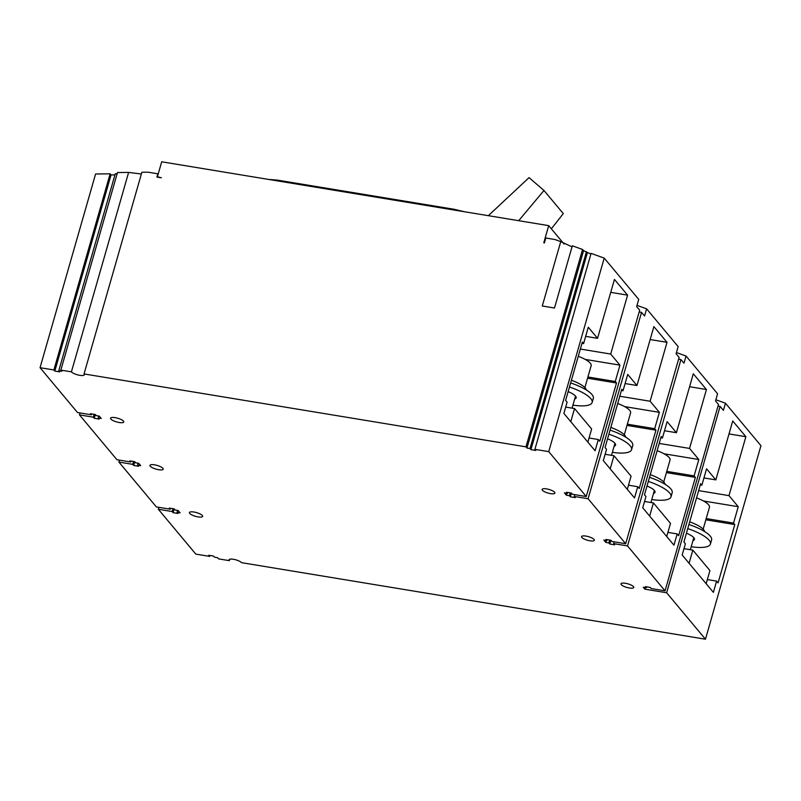 <?xml version="1.0" encoding="UTF-8"?>
<svg xmlns="http://www.w3.org/2000/svg" width="801" height="801" viewBox="0 0 801 801"><rect width="100%" height="100%" fill="white"/><g stroke="black" fill="none" stroke-linecap="round" stroke-linejoin="round"><path stroke-width="1.2" d="M84.035 373.937L141.867 172.255L148.065 172.185L157.827 173.797L156.896 177.071L161.371 177.802L157.417 176.731L161.702 161.792L548.705 225.642L543.779 242.823L544.39 242.923L545.791 238.017L554.953 239.529L560.74 241.622L542.287 305.992L554.492 308.015L572.335 245.787L582.567 249.481L525.977 446.848L84.035 373.937A6.869 1.932 16 0 1 84.335 374.788A6.869 1.932 16 0 1 78.498 375.078A6.869 1.932 16 0 1 71.419 371.854L128.611 172.415L141.366 173.997M71.419 371.854L60.836 370.102L61.817 371.284L58.773 370.783L59.685 371.884L54.808 371.073L53.887 369.972L40.05 367.689L95.589 173.987L110.138 173.817L53.887 369.972M128.611 172.415L117.487 172.545L60.836 370.102M117.146 173.737L115.264 173.757L58.773 370.783M114.944 174.878L111.049 174.918L110.138 173.817M40.05 367.689L77.507 412.525L91.344 414.808L90.423 413.706L95.309 414.517L96.23 415.619L99.284 416.12L101.256 418.482L98.203 417.972L99.124 419.073L94.238 418.272L93.317 417.171L79.479 414.888L80.04 412.946M79.479 414.888L116.936 459.714L130.773 461.997L129.852 460.895L134.738 461.706L135.659 462.808L138.713 463.308L140.686 465.671L137.632 465.161L138.553 466.262L133.667 465.461L132.746 464.36L118.908 462.077L119.469 460.134M118.908 462.077L156.365 506.913L170.202 509.196L169.281 508.094L174.167 508.895L175.089 509.997L178.142 510.497L180.105 512.86L177.061 512.36L177.982 513.461L173.096 512.65L172.175 511.549L158.338 509.266L158.898 507.323M158.338 509.266L195.794 554.102L209.632 556.385L208.711 555.283L213.597 556.084L214.518 557.186L217.572 557.696L218.553 558.878L229.336 560.65A6.648 1.862 16 0 1 229.046 559.829A6.648 1.862 16 0 1 234.703 559.539A6.648 1.862 16 0 1 241.542 562.662L705.461 639.208L760.95 445.696L725.466 403.223L723.413 410.372L720.089 406.397L718.026 406.057M604.224 258.102L548.735 451.624L534.898 449.341L591.088 253.376L604.224 258.102L638.717 299.394L636.665 306.553L639.689 310.177L586.252 496.53L572.415 494.247L571.433 493.066L570.362 496.82L569.441 495.719L566.387 495.218L564.415 492.865L567.468 493.366L566.547 492.265L571.433 493.066M639.168 311.99L641.531 312.38L644.555 315.995L646.607 308.836L678.147 346.593L676.094 353.752L679.118 357.366L625.681 543.719L611.844 541.436L610.863 540.264L609.791 544.019L608.87 542.918L605.816 542.407L603.844 540.054L606.898 540.555L605.977 539.453L610.863 540.264M678.597 359.178L680.96 359.569L683.984 363.183L686.036 356.024L717.576 393.782L715.523 400.941L718.487 404.475L665.05 590.838L651.213 588.555L650.292 587.453L645.406 586.642L646.327 587.744L643.273 587.243L644.875 589.166L666.652 592.76L705.461 639.208M91.604 413.907L91.344 414.808M525.977 446.848L526.958 448.029L530.012 448.53L530.933 449.631L535.819 450.442L534.898 449.341M548.735 451.624L586.252 496.53M641.531 312.38L588.094 498.733L574.257 496.45L575.248 497.631L570.362 496.82M588.094 498.733L625.681 543.719M680.96 359.569L627.523 545.922L613.686 543.639L614.677 544.82L609.791 544.019M627.523 545.922L665.05 590.838M158.618 469.716A6.869 1.932 16 0 1 149.977 465.381A6.869 1.932 16 0 1 154.543 464.84A6.869 1.932 16 0 1 163.194 469.166A6.869 1.932 16 0 1 158.618 469.716M198.047 516.905A6.869 1.932 16 0 1 189.406 512.57A6.869 1.932 16 0 1 193.972 512.029A6.869 1.932 16 0 1 202.623 516.365A6.869 1.932 16 0 1 198.047 516.905M589.916 540.805A6.648 1.862 16 0 1 581.546 536.61A6.648 1.862 16 0 1 585.972 536.089A6.648 1.862 16 0 1 594.342 540.274A6.648 1.862 16 0 1 589.916 540.805M629.346 587.994A6.648 1.862 16 0 1 620.975 583.809A6.648 1.862 16 0 1 625.401 583.278A6.648 1.862 16 0 1 633.761 587.473A6.648 1.862 16 0 1 629.346 587.994M119.189 422.517A6.869 1.932 16 0 1 110.548 418.192A6.869 1.932 16 0 1 115.114 417.641A6.869 1.932 16 0 1 123.765 421.977A6.869 1.932 16 0 1 119.189 422.517M550.487 493.616A6.648 1.862 16 0 1 542.117 489.421A6.648 1.862 16 0 1 546.542 488.89A6.648 1.862 16 0 1 554.913 493.086A6.648 1.862 16 0 1 550.487 493.616M582.567 249.481L583.559 250.663L526.958 448.029M715.864 399.759L725.466 403.223M637.005 305.381L646.607 308.836M686.036 356.024L676.434 352.57M590.888 254.067L583.559 250.663M560.74 241.622L572.024 246.848M229.336 560.65L229.727 559.278M720.089 406.397L666.652 592.76M701.876 485.166L706.572 468.805L715.834 479.889L732.725 420.976L745.871 436.705L728.98 495.629L738.242 506.713L733.556 523.083L734.797 524.575L718.086 582.878L716.605 581.105L713.381 592.36L682.162 554.993L685.386 543.749L683.914 541.977L700.625 483.674L701.876 485.166L700.274 484.905M623.018 390.788L627.714 374.417L636.975 385.511L653.876 326.598L667.013 342.327L650.122 401.241L659.383 412.335L654.697 428.695L655.939 430.187L639.228 488.49L637.746 486.718L634.522 497.972L603.303 460.615L606.537 449.361L605.055 447.589L621.766 389.286L623.018 390.788L621.416 390.518M662.447 437.977L667.143 421.616L676.404 432.7L693.296 373.787L706.442 389.516L689.551 448.43L698.812 459.524L694.127 475.884L695.368 477.386L678.657 535.679L677.175 533.917L673.951 545.161L642.732 507.804L645.956 496.55L644.485 494.788L661.195 436.485L662.447 437.977L660.845 437.716M583.589 343.589L588.284 327.229L597.546 338.322L614.447 279.409L627.583 295.138L610.692 354.052L619.954 365.136L615.268 381.506L616.51 382.998L599.799 441.301L598.317 439.529L595.093 450.783L563.874 413.416L567.108 402.172L565.626 400.4L582.347 342.097L583.589 343.589L581.987 343.329M645.336 587.584L644.875 589.166M646.587 586.843L646.327 587.744M607.158 539.654L606.898 540.555M606.377 540.465L605.816 542.407M609.681 540.064L608.87 542.918M614.207 541.826L613.686 543.639M574.778 494.638L574.257 496.45M570.262 492.875L569.441 495.719M566.948 493.276L566.387 495.218M567.729 492.455L567.468 493.366M587.373 252.806L530.933 449.631M586.452 251.704L530.012 448.53M610.212 468.875L613.977 455.739L631.068 476.184L627.293 489.331M649.641 516.074L653.406 502.928L670.497 523.383L666.722 536.52M689.07 563.263L692.835 550.117L709.926 570.572L706.152 583.709M570.783 421.686L574.547 408.55L565.696 407.088M587.864 442.132L591.639 428.996L574.547 408.55M613.977 455.739L605.125 454.277M597.546 338.322L585.661 336.36M627.583 295.138L610.732 292.355M610.692 354.052L580.355 349.046M619.954 365.136L585.181 359.399M615.268 381.506L587.914 376.991M616.51 382.998L587.564 378.222M598.317 439.529L589.055 437.997M653.406 502.928L644.555 501.466M677.175 533.917L667.914 532.385M695.368 477.386L666.422 472.61M694.127 475.884L666.772 471.378M698.812 459.524L664.039 453.787M689.551 448.43L659.213 443.424M706.442 389.516L689.591 386.733M676.404 432.7L664.52 430.738M667.013 342.327L650.162 339.544M650.122 401.241L619.784 396.235M659.383 412.335L624.61 406.598M654.697 428.695L627.343 424.18M655.939 430.187L626.993 425.411M637.746 486.718L628.485 485.196M636.975 385.511L625.09 383.549M745.871 436.705L729.02 433.932M728.98 495.629L698.642 490.623M738.242 506.713L703.468 500.975M733.556 523.083L706.202 518.567M734.797 524.575L705.851 519.799M716.605 581.105L707.343 579.574M692.835 550.117L683.984 548.655M715.834 479.889L703.949 477.937M612.354 452.345A31.039 8.711 -164 0 0 631.568 449.661A31.039 8.711 -164 0 0 630.217 445.807A31.039 8.711 -164 0 0 608.89 434.212M607.569 438.828A14.408 4.045 16 0 1 614.958 443.293A14.408 4.045 16 0 1 615.589 445.076A14.408 4.045 16 0 1 614.097 446.267M651.784 499.534A31.039 8.711 -164 0 0 670.998 496.86A31.039 8.711 -164 0 0 669.646 492.995A31.039 8.711 -164 0 0 648.319 481.401M646.998 486.027A14.408 4.045 16 0 1 654.387 490.482A14.408 4.045 16 0 1 655.018 492.275A14.408 4.045 16 0 1 653.526 493.466M691.213 546.723A31.039 8.711 -164 0 0 710.427 544.049A31.039 8.711 -164 0 0 709.075 540.194A31.039 8.711 -164 0 0 687.749 528.6M686.427 533.216A14.408 4.045 16 0 1 693.816 537.671A14.408 4.045 16 0 1 694.447 539.463A14.408 4.045 16 0 1 692.955 540.655M572.925 405.146A31.039 8.711 -164 0 0 592.139 402.472A31.039 8.711 -164 0 0 590.788 398.618A31.039 8.711 -164 0 0 569.461 387.023M568.139 391.639A14.408 4.045 16 0 1 575.529 396.095A14.408 4.045 16 0 1 576.159 397.887A14.408 4.045 16 0 1 574.667 399.078M631.568 449.661L632.75 445.576A31.039 8.711 -164 0 0 631.388 441.721A31.039 8.711 -164 0 0 610.062 430.127M670.998 496.86L672.169 492.765A31.039 8.711 -164 0 0 670.817 488.91A31.039 8.711 -164 0 0 649.491 477.316M710.427 544.049L711.598 539.954A31.039 8.711 -164 0 0 710.247 536.099A31.039 8.711 -164 0 0 688.92 524.505M592.139 402.472L593.321 398.377A31.039 8.711 -164 0 0 591.959 394.523A31.039 8.711 -164 0 0 570.632 382.928M625.721 437.156A22.168 6.228 -164 0 0 624.72 435.263A22.168 6.228 -164 0 0 610.833 427.444M665.15 484.345A22.168 6.228 -164 0 0 664.149 482.452A22.168 6.228 -164 0 0 650.262 474.633M704.58 531.544A22.168 6.228 -164 0 0 703.578 529.641A22.168 6.228 -164 0 0 689.691 521.831M586.292 389.967A22.168 6.228 -164 0 0 585.291 388.064A22.168 6.228 -164 0 0 571.403 380.255M617.691 403.514A19.955 5.597 16 0 1 630.597 412.855L624.299 434.793M657.12 450.703A19.955 5.597 16 0 1 670.026 460.044L663.729 481.992M696.55 497.902A19.955 5.597 16 0 1 709.456 507.243L703.158 529.181M578.262 356.325A19.955 5.597 16 0 1 591.168 365.667L584.87 387.604M548.705 225.642L564.054 244.025M268.535 179.424L277.186 180.085L454.207 209.291L464.34 211.724M209.892 555.473L209.632 556.385M172.996 508.705L172.175 511.549M174.167 508.905L173.096 512.65M177.612 510.417L177.061 512.36M170.463 508.285L170.202 509.196M133.567 461.506L132.746 464.36M134.738 461.706L133.667 465.461M138.183 463.218L137.632 465.161M131.034 461.096L130.773 461.997M94.138 414.317L93.317 417.171M95.309 414.517L94.238 418.272M98.753 416.029L98.203 417.972M111.049 174.918L54.808 371.073M518.688 220.696L543.979 190.478L529.04 177.632L488.33 215.679M543.979 190.478L563.293 213.597L551.348 228.816M276.976 180.816L277.186 180.085M454.207 209.291L453.997 210.022M611.493 455.328L614.948 443.283M650.923 502.517L654.377 490.472M690.352 549.706L693.806 537.661M572.064 408.14L575.518 396.084"/></g></svg>
